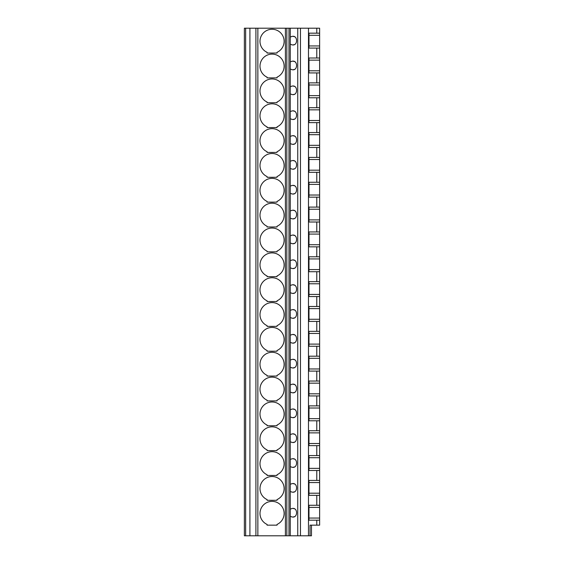 <?xml version="1.0" encoding="UTF-8"?>
<svg xmlns="http://www.w3.org/2000/svg" width="564" height="564" viewBox="0 0 564 564"><rect width="100%" height="100%" fill="white"/><g stroke="black" fill="none" stroke-linecap="round" stroke-linejoin="round"><path stroke-width="0.85" d="M291.616 36.519A4.258 4.258 0 0 0 290.263 37.175L290.263 28.2L319.626 28.2L319.626 525.154L310.045 525.154L310.045 535.8L244.374 535.8L244.374 28.2L245.65 28.2L245.65 535.8M290.263 28.2L249.908 28.2L249.908 535.8M249.908 28.2L245.65 28.2M255.908 28.2L255.908 535.8M267.089 500.303L277.03 500.303L277.03 499.584A12.07 12.07 0 0 0 281.556 481.141A12.07 12.07 0 0 0 262.563 481.141A12.07 12.07 0 0 0 267.089 499.584L267.089 500.303M267.089 475.459L277.03 475.459L277.03 474.74A12.07 12.07 0 0 0 281.556 456.297A12.07 12.07 0 0 0 262.563 456.297A12.07 12.07 0 0 0 267.089 474.74L267.089 475.459M267.089 450.608L277.03 450.608L277.03 449.896A12.07 12.07 0 0 0 281.556 431.446A12.07 12.07 0 0 0 262.563 431.446A12.07 12.07 0 0 0 267.089 449.896L267.089 450.608M267.089 425.764L277.03 425.764L277.03 425.044A12.07 12.07 0 0 0 281.556 406.602A12.07 12.07 0 0 0 262.563 406.602A12.07 12.07 0 0 0 267.089 425.044L267.089 425.764M267.089 400.912L277.03 400.912L277.03 400.2A12.07 12.07 0 0 0 281.556 381.75A12.07 12.07 0 0 0 262.563 381.75A12.07 12.07 0 0 0 267.089 400.2L267.089 400.912M267.089 376.068L277.03 376.068L277.03 375.349A12.07 12.07 0 0 0 281.556 356.906A12.07 12.07 0 0 0 262.563 356.906A12.07 12.07 0 0 0 267.089 375.349L267.089 376.068M267.089 351.217L277.03 351.217L277.03 350.505A12.07 12.07 0 0 0 281.556 332.055A12.07 12.07 0 0 0 262.563 332.055A12.07 12.07 0 0 0 267.089 350.505L267.089 351.217M267.089 326.373L277.03 326.373L277.03 325.654A12.07 12.07 0 0 0 281.556 307.211A12.07 12.07 0 0 0 262.563 307.211A12.07 12.07 0 0 0 267.089 325.654L267.089 326.373M267.089 301.521L277.03 301.521L277.03 300.809A12.07 12.07 0 0 0 281.556 282.36A12.07 12.07 0 0 0 262.563 282.36A12.07 12.07 0 0 0 267.089 300.809L267.089 301.521M267.089 276.677L277.03 276.677L277.03 275.958A12.07 12.07 0 0 0 281.556 257.515A12.07 12.07 0 0 0 262.563 257.515A12.07 12.07 0 0 0 267.089 275.958L267.089 276.677M267.089 251.826L277.03 251.826L277.03 251.114A12.07 12.07 0 0 0 281.556 232.664A12.07 12.07 0 0 0 262.563 232.664A12.07 12.07 0 0 0 267.089 251.114L267.089 251.826M267.089 226.982L277.03 226.982L277.03 226.263A12.07 12.07 0 0 0 281.556 207.82A12.07 12.07 0 0 0 262.563 207.82A12.07 12.07 0 0 0 267.089 226.263L267.089 226.982M267.089 202.131L277.03 202.131L277.03 201.418A12.07 12.07 0 0 0 281.556 182.969A12.07 12.07 0 0 0 262.563 182.969A12.07 12.07 0 0 0 267.089 201.418L267.089 202.131M267.089 177.286L277.03 177.286L277.03 176.567A12.07 12.07 0 0 0 281.556 158.124A12.07 12.07 0 0 0 262.563 158.124A12.07 12.07 0 0 0 267.089 176.567L267.089 177.286M267.089 152.435L277.03 152.435L277.03 151.723A12.07 12.07 0 0 0 281.556 133.273A12.07 12.07 0 0 0 262.563 133.273A12.07 12.07 0 0 0 267.089 151.723L267.089 152.435M267.089 127.591L277.03 127.591L277.03 126.872A12.07 12.07 0 0 0 281.556 108.429A12.07 12.07 0 0 0 262.563 108.429A12.07 12.07 0 0 0 267.089 126.872L267.089 127.591M267.089 102.74L277.03 102.74L277.03 102.028A12.07 12.07 0 0 0 281.556 83.578A12.07 12.07 0 0 0 262.563 83.578A12.07 12.07 0 0 0 267.089 102.028L267.089 102.74M267.089 77.895L277.03 77.895L277.03 77.176A12.07 12.07 0 0 0 281.556 58.734A12.07 12.07 0 0 0 262.563 58.734A12.07 12.07 0 0 0 267.089 77.176L267.089 77.895M267.089 53.044L277.03 53.044L277.03 52.332A12.07 12.07 0 0 0 281.556 33.882A12.07 12.07 0 0 0 262.563 33.882A12.07 12.07 0 0 0 267.089 52.332L267.089 53.044M267.089 525.154L267.089 524.435A12.07 12.07 0 0 1 262.563 505.993A12.07 12.07 0 0 1 281.556 505.993A12.07 12.07 0 0 1 277.03 524.435L277.03 525.154L267.089 525.154M291.616 508.622A4.258 4.258 0 0 0 290.263 509.278L290.263 516.18A4.258 4.258 0 0 0 291.609 516.828M293.047 516.976A4.258 4.258 0 0 0 294.415 516.652M295.599 509.553A4.258 4.258 0 0 0 295.191 509.229M294.415 508.806A4.258 4.258 0 0 0 293.047 508.474M291.616 61.37A4.258 4.258 0 0 0 290.263 62.019L290.263 44.077C298.673 48.948 298.68 32.303 290.263 37.175L290.263 44.077A4.258 4.258 0 0 0 291.609 44.725M291.616 86.214A4.258 4.258 0 0 0 290.263 86.87L290.263 68.921C298.673 73.792 298.68 57.147 290.263 62.019L290.263 68.921A4.258 4.258 0 0 0 291.609 69.569M291.616 111.066A4.258 4.258 0 0 0 290.263 111.714L290.263 93.772C298.673 98.644 298.68 81.999 290.263 86.87L290.263 93.772A4.258 4.258 0 0 0 291.609 94.421M291.616 135.91A4.258 4.258 0 0 0 290.263 136.558L290.263 118.616C298.673 123.488 298.68 106.843 290.263 111.714L290.263 118.616A4.258 4.258 0 0 0 291.609 119.265M291.616 160.761A4.258 4.258 0 0 0 290.263 161.41L290.263 143.468C298.673 148.339 298.68 131.694 290.263 136.558L290.263 143.468A4.258 4.258 0 0 0 291.609 144.116M291.616 185.605A4.258 4.258 0 0 0 290.263 186.254L290.263 168.312C298.673 173.183 298.68 156.538 290.263 161.41L290.263 168.312A4.258 4.258 0 0 0 291.609 168.96M291.616 210.457A4.258 4.258 0 0 0 290.263 211.105L290.263 193.163C298.673 198.034 298.68 181.382 290.263 186.254L290.263 193.163A4.258 4.258 0 0 0 291.609 193.812M291.616 235.301A4.258 4.258 0 0 0 290.263 235.949L290.263 218.007C298.673 222.879 298.68 206.234 290.263 211.105L290.263 218.007A4.258 4.258 0 0 0 291.609 218.656M291.616 260.152A4.258 4.258 0 0 0 290.263 260.801L290.263 242.858C298.673 247.73 298.68 231.078 290.263 235.949L290.263 242.858A4.258 4.258 0 0 0 291.609 243.507M291.616 284.996A4.258 4.258 0 0 0 290.263 285.645L290.263 267.703C298.673 272.574 298.68 255.929 290.263 260.801L290.263 267.703A4.258 4.258 0 0 0 291.609 268.351M291.616 309.84A4.258 4.258 0 0 0 290.263 310.496L290.263 292.554C298.673 297.425 298.68 280.773 290.263 285.645L290.263 292.554A4.258 4.258 0 0 0 291.609 293.202M291.616 334.692A4.258 4.258 0 0 0 290.263 335.34L290.263 317.398C298.673 322.27 298.68 305.625 290.263 310.496L290.263 317.398A4.258 4.258 0 0 0 291.609 318.047M291.616 359.536A4.258 4.258 0 0 0 290.263 360.192L290.263 342.249C298.673 347.121 298.68 330.469 290.263 335.34L290.263 342.249A4.258 4.258 0 0 0 291.609 342.898M291.616 384.387A4.258 4.258 0 0 0 290.263 385.036L290.263 367.094C298.673 371.965 298.68 355.32 290.263 360.192L290.263 367.094A4.258 4.258 0 0 0 291.609 367.742M291.616 409.231A4.258 4.258 0 0 0 290.263 409.887L290.263 391.945C298.673 396.816 298.68 380.164 290.263 385.036L290.263 391.945A4.258 4.258 0 0 0 291.609 392.593M291.616 434.083A4.258 4.258 0 0 0 290.263 434.731L290.263 416.789C298.673 421.661 298.68 405.015 290.263 409.887L290.263 416.789A4.258 4.258 0 0 0 291.609 417.438M291.616 458.927A4.258 4.258 0 0 0 290.263 459.582L290.263 441.64C298.673 446.512 298.68 429.86 290.263 434.731L290.263 441.64A4.258 4.258 0 0 0 291.609 442.289M291.616 483.778A4.258 4.258 0 0 0 290.263 484.427L290.263 466.484C298.673 471.356 298.68 454.711 290.263 459.582L290.263 466.484A4.258 4.258 0 0 0 291.609 467.133M290.263 535.8L290.263 516.18C298.673 521.051 298.68 504.406 290.263 509.278L290.263 491.329C298.673 496.207 298.68 479.555 290.263 484.427L290.263 491.329A4.258 4.258 0 0 0 291.609 491.984M308.487 28.2L308.487 535.8M319.626 33.17L308.98 33.17L308.98 48.081L319.626 48.081M319.626 58.014L308.98 58.014L308.98 72.925L319.626 72.925M319.626 82.866L308.98 82.866L308.98 97.776L319.626 97.776M319.626 107.71L308.98 107.71L308.98 122.621L319.626 122.621M319.626 132.561L308.98 132.561L308.98 147.465L319.626 147.465M319.626 157.405L308.98 157.405L308.98 172.316L319.626 172.316M319.626 182.257L308.98 182.257L308.98 197.16L319.626 197.16M319.626 207.101L308.98 207.101L308.98 222.012L319.626 222.012M319.626 231.952L308.98 231.952L308.98 246.856L319.626 246.856M319.626 256.796L308.98 256.796L308.98 271.707L319.626 271.707M319.626 281.647L308.98 281.647L308.98 296.551L319.626 296.551M319.626 306.492L308.98 306.492L308.98 321.402L319.626 321.402M319.626 331.343L308.98 331.343L308.98 346.247L319.626 346.247M319.626 356.187L308.98 356.187L308.98 371.098L319.626 371.098M319.626 381.038L308.98 381.038L308.98 395.942L319.626 395.942M319.626 405.883L308.98 405.883L308.98 420.793L319.626 420.793M319.626 430.734L308.98 430.734L308.98 445.638L319.626 445.638M319.626 455.578L308.98 455.578L308.98 470.489L319.626 470.489M319.626 480.422L308.98 480.422L308.98 495.333L319.626 495.333M319.626 505.274L308.98 505.274L308.98 520.184L319.626 520.184M311.462 525.154L311.462 535.8L310.045 535.8M286.829 28.2L286.829 535.8M293.047 492.132A4.258 4.258 0 0 0 294.415 491.808M295.599 484.702A4.258 4.258 0 0 0 295.191 484.377M294.415 483.954A4.258 4.258 0 0 0 293.047 483.63M293.047 467.281A4.258 4.258 0 0 0 294.415 466.957M295.599 459.857A4.258 4.258 0 0 0 295.191 459.533M294.415 459.11A4.258 4.258 0 0 0 293.047 458.786M293.047 442.437A4.258 4.258 0 0 0 294.415 442.113M295.599 435.006A4.258 4.258 0 0 0 295.191 434.682M294.415 434.259A4.258 4.258 0 0 0 293.047 433.935M293.047 417.586A4.258 4.258 0 0 0 294.415 417.261M295.599 410.162A4.258 4.258 0 0 0 295.191 409.838M294.415 409.415A4.258 4.258 0 0 0 293.047 409.09M293.047 392.741A4.258 4.258 0 0 0 294.415 392.417M295.599 385.311A4.258 4.258 0 0 0 295.191 384.986M294.415 384.563A4.258 4.258 0 0 0 293.047 384.239M293.047 367.89A4.258 4.258 0 0 0 294.415 367.566M295.599 360.466A4.258 4.258 0 0 0 295.191 360.142M294.415 359.719A4.258 4.258 0 0 0 293.047 359.395M293.047 343.046A4.258 4.258 0 0 0 294.415 342.722M295.599 335.615A4.258 4.258 0 0 0 295.191 335.291M294.415 334.868A4.258 4.258 0 0 0 293.047 334.544M293.047 318.195A4.258 4.258 0 0 0 294.415 317.87M295.599 310.771A4.258 4.258 0 0 0 295.191 310.447M294.415 310.024A4.258 4.258 0 0 0 293.047 309.699M293.047 293.351A4.258 4.258 0 0 0 294.415 293.026M295.599 285.92A4.258 4.258 0 0 0 295.191 285.603M294.415 285.172A4.258 4.258 0 0 0 293.047 284.848M293.047 268.499A4.258 4.258 0 0 0 294.415 268.175M295.599 261.076A4.258 4.258 0 0 0 295.191 260.751M294.415 260.328A4.258 4.258 0 0 0 293.047 260.004M293.047 243.655A4.258 4.258 0 0 0 294.415 243.331M295.599 236.231A4.258 4.258 0 0 0 295.191 235.907M294.415 235.477A4.258 4.258 0 0 0 293.047 235.153M293.047 218.804A4.258 4.258 0 0 0 294.415 218.479M295.599 211.38A4.258 4.258 0 0 0 295.191 211.056M294.415 210.633A4.258 4.258 0 0 0 293.047 210.309M293.047 193.96A4.258 4.258 0 0 0 294.415 193.635M295.599 186.536A4.258 4.258 0 0 0 295.191 186.212M294.415 185.782A4.258 4.258 0 0 0 293.047 185.457M293.047 169.108A4.258 4.258 0 0 0 294.415 168.784M295.599 161.685A4.258 4.258 0 0 0 295.191 161.36M294.415 160.937A4.258 4.258 0 0 0 293.047 160.613M293.047 144.264A4.258 4.258 0 0 0 294.415 143.94M295.599 136.84A4.258 4.258 0 0 0 295.191 136.516M294.415 136.086A4.258 4.258 0 0 0 293.047 135.762M293.047 119.413A4.258 4.258 0 0 0 294.415 119.089M295.599 111.989A4.258 4.258 0 0 0 295.191 111.665M294.415 111.242A4.258 4.258 0 0 0 293.047 110.918M293.047 94.569A4.258 4.258 0 0 0 294.415 94.244M295.599 87.145A4.258 4.258 0 0 0 295.191 86.821M294.415 86.391A4.258 4.258 0 0 0 293.047 86.066M293.047 69.725A4.258 4.258 0 0 0 294.415 69.393M295.599 62.294A4.258 4.258 0 0 0 295.191 61.97M294.415 61.546A4.258 4.258 0 0 0 293.047 61.222M293.047 44.873A4.258 4.258 0 0 0 294.415 44.549M295.599 37.45A4.258 4.258 0 0 0 295.191 37.125M294.415 36.702A4.258 4.258 0 0 0 293.047 36.371M257.861 28.2L257.861 535.8M285.405 28.2L285.405 535.8M288.994 28.2L288.994 535.8M297.743 28.2L297.743 535.8M300.457 28.2L300.457 535.8M316.785 33.17L316.785 28.2M316.785 58.014L316.785 48.081M316.785 82.866L316.785 72.925M316.785 107.71L316.785 97.776M316.785 132.561L316.785 122.621M316.785 157.405L316.785 147.465M316.785 182.257L316.785 172.316M316.785 207.101L316.785 197.16M316.785 231.952L316.785 222.012M316.785 256.796L316.785 246.856M316.785 281.647L316.785 271.707M316.785 306.492L316.785 296.551M316.785 331.343L316.785 321.402M316.785 356.187L316.785 346.247M316.785 381.038L316.785 371.098M316.785 405.883L316.785 395.942M316.785 430.734L316.785 420.793M316.785 455.578L316.785 445.638M316.785 480.422L316.785 470.489M316.785 505.274L316.785 495.333M316.785 525.154L316.785 520.184M319.626 45.945L308.98 45.945M308.98 35.299L319.626 35.299M319.626 518.055L308.98 518.055M308.98 507.403L319.626 507.403M319.626 493.204L308.98 493.204M308.98 482.558L319.626 482.558M319.626 468.36L308.98 468.36M308.98 457.707L319.626 457.707M319.626 443.508L308.98 443.508M308.98 432.863L319.626 432.863M319.626 418.664L308.98 418.664M308.98 408.012L319.626 408.012M319.626 393.813L308.98 393.813M308.98 383.167L319.626 383.167M319.626 368.969L308.98 368.969M308.98 358.316L319.626 358.316M319.626 344.118L308.98 344.118M308.98 333.472L319.626 333.472M319.626 319.273L308.98 319.273M308.98 308.621L319.626 308.621M319.626 294.422L308.98 294.422M308.98 283.777L319.626 283.777M319.626 269.578L308.98 269.578M308.98 258.925L319.626 258.925M319.626 244.727L308.98 244.727M308.98 234.081L319.626 234.081M319.626 219.882L308.98 219.882M308.98 209.23L319.626 209.23M319.626 195.031L308.98 195.031M308.98 184.386L319.626 184.386M319.626 170.187L308.98 170.187M308.98 159.534L319.626 159.534M319.626 145.336L308.98 145.336M308.98 134.69L319.626 134.69M319.626 120.492L308.98 120.492M308.98 109.839L319.626 109.839M319.626 95.64L308.98 95.64M308.98 84.995L319.626 84.995M319.626 70.796L308.98 70.796M308.98 60.144L319.626 60.144"/></g></svg>
